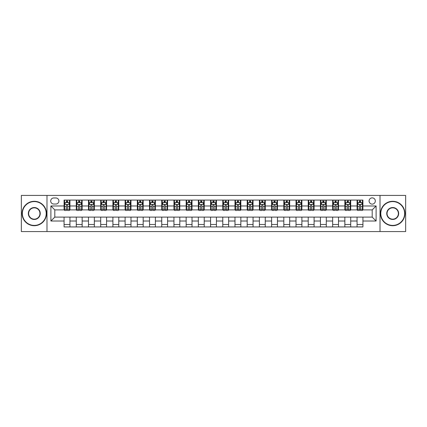 <?xml version="1.0" encoding="UTF-8"?>
<svg xmlns="http://www.w3.org/2000/svg" width="427" height="427" viewBox="0 0 427 427"><rect width="100%" height="100%" fill="white"/><g stroke="black" fill="none" stroke-linecap="round" stroke-linejoin="round"><path stroke-width="0.64" d="M372.2 197.872A3.128 3.128 0 0 0 369.077 201A3.128 3.128 0 0 0 372.2 204.122A3.128 3.128 0 0 0 375.328 201A3.128 3.128 0 0 0 372.2 197.872M380.014 231.567L405.65 231.567L405.65 195.433L380.014 195.433L380.014 231.567L46.986 231.567L46.986 195.433L21.35 195.433L21.35 231.567L46.986 231.567M53.727 204.026L55.873 204.026A3.026 3.026 0 0 0 58.899 201A3.026 3.026 0 0 0 55.873 197.973L53.727 197.973A3.026 3.026 0 0 0 50.696 201A3.026 3.026 0 0 0 53.727 204.026M380.014 195.433L46.986 195.433M64.077 221.021L50.893 221.021L50.893 205.979L64.077 205.979L64.077 209.887L54.8 209.887L54.8 217.113L64.077 217.113L64.077 226.929L362.923 226.929L362.923 217.113L372.2 217.113L372.2 209.887L362.923 209.887L362.923 205.979L376.107 205.979L376.107 221.021L362.923 221.021M362.923 205.979L362.923 200.071L64.077 200.071L64.077 205.979M357.063 200.071L357.063 209.887L357.554 209.887M359.406 209.887L360.58 209.887M362.432 209.887L362.923 209.887M357.063 209.887L350.225 209.887M344.856 200.071L344.856 209.887L345.342 209.887M347.199 209.887L348.373 209.887M344.856 209.887L338.019 209.887M332.649 200.071L332.649 209.887L333.135 209.887M334.992 209.887L336.161 209.887M332.649 209.887L325.812 209.887M320.442 200.071L320.442 209.887L320.928 209.887M322.785 209.887L323.954 209.887M320.442 209.887L313.605 209.887M308.23 200.071L308.23 209.887L308.721 209.887M310.578 209.887L311.747 209.887M308.23 209.887L301.398 209.887M296.023 200.071L296.023 209.887L296.514 209.887M298.366 209.887L299.541 209.887M296.023 209.887L289.186 209.887M283.816 200.071L283.816 209.887L284.307 209.887M286.159 209.887L287.334 209.887M283.816 209.887L276.979 209.887M271.609 200.071L271.609 209.887L272.095 209.887M273.953 209.887L275.127 209.887M271.609 209.887L264.772 209.887M259.402 200.071L259.402 209.887L259.888 209.887M261.746 209.887L262.915 209.887M259.402 209.887L252.565 209.887M247.196 200.071L247.196 209.887L247.681 209.887M249.539 209.887L250.708 209.887M247.196 209.887L240.358 209.887M234.983 200.071L234.983 209.887L235.474 209.887M237.332 209.887L238.501 209.887M234.983 209.887L228.151 209.887M222.777 200.071L222.777 209.887L223.268 209.887M225.12 209.887L226.294 209.887M222.777 209.887L215.939 209.887M210.57 200.071L210.57 209.887L211.061 209.887M212.913 209.887L214.087 209.887M210.57 209.887L203.732 209.887M198.363 200.071L198.363 209.887L198.849 209.887M200.706 209.887L201.88 209.887M198.363 209.887L191.526 209.887M186.156 200.071L186.156 209.887L186.642 209.887M188.499 209.887L189.668 209.887M186.156 209.887L179.319 209.887M173.949 200.071L173.949 209.887L174.435 209.887M176.292 209.887L177.461 209.887M173.949 209.887L167.112 209.887M161.737 200.071L161.737 209.887L162.228 209.887M164.085 209.887L165.254 209.887M161.737 209.887L154.905 209.887M149.53 200.071L149.53 209.887L150.021 209.887M151.873 209.887L153.047 209.887M149.53 209.887L142.693 209.887M137.323 200.071L137.323 209.887L137.814 209.887M139.666 209.887L140.841 209.887M137.323 209.887L130.486 209.887M125.116 200.071L125.116 209.887L125.602 209.887M127.459 209.887L128.634 209.887M125.116 209.887L118.279 209.887M112.909 200.071L112.909 209.887L113.395 209.887M115.253 209.887L116.422 209.887M112.909 209.887L106.072 209.887M100.703 200.071L100.703 209.887L101.188 209.887M103.046 209.887L104.215 209.887M100.703 209.887L93.865 209.887M88.49 200.071L88.49 209.887L88.981 209.887M90.839 209.887L92.008 209.887M88.49 209.887L81.658 209.887M76.284 200.071L76.284 209.887L76.775 209.887M78.627 209.887L79.801 209.887M76.284 209.887L69.446 209.887M64.077 209.887L64.568 209.887M66.42 209.887L67.594 209.887M64.077 217.113L69.937 217.113L69.937 226.929M362.923 217.113L69.937 217.113M69.937 200.071L69.937 209.887M64.077 202.515L64.568 202.515M66.42 202.515L67.594 202.515M69.446 202.515L69.937 202.515M64.077 224.485L69.937 224.485M76.284 217.113L76.284 226.929M82.144 200.071L82.144 209.887M76.284 202.515L76.775 202.515M78.627 202.515L79.801 202.515M81.658 202.515L82.144 202.515M82.144 217.113L82.144 226.929M76.284 224.485L82.144 224.485M88.49 217.113L88.49 226.929M94.351 217.113L94.351 226.929M88.49 224.485L94.351 224.485M94.351 200.071L94.351 209.887M88.49 202.515L88.981 202.515M90.839 202.515L92.008 202.515M93.865 202.515L94.351 202.515M100.703 217.113L100.703 226.929M106.558 217.113L106.558 226.929M100.703 224.485L106.558 224.485M106.558 200.071L106.558 209.887M100.703 202.515L101.188 202.515M103.046 202.515L104.215 202.515M106.072 202.515L106.558 202.515M112.909 217.113L112.909 226.929M118.77 217.113L118.77 226.929M112.909 224.485L118.77 224.485M118.77 200.071L118.77 209.887M112.909 202.515L113.395 202.515M115.253 202.515L116.422 202.515M118.279 202.515L118.77 202.515M125.116 217.113L125.116 226.929M130.977 217.113L130.977 226.929M125.116 224.485L130.977 224.485M130.977 200.071L130.977 209.887M125.116 202.515L125.602 202.515M127.459 202.515L128.634 202.515M130.486 202.515L130.977 202.515M137.323 217.113L137.323 226.929M143.184 217.113L143.184 226.929M137.323 224.485L143.184 224.485M143.184 200.071L143.184 209.887M137.323 202.515L137.814 202.515M139.666 202.515L140.841 202.515M142.693 202.515L143.184 202.515M149.53 217.113L149.53 226.929M155.391 217.113L155.391 226.929M149.53 224.485L155.391 224.485M155.391 200.071L155.391 209.887M149.53 202.515L150.021 202.515M151.873 202.515L153.047 202.515M154.905 202.515L155.391 202.515M161.737 217.113L161.737 226.929M167.597 217.113L167.597 226.929M161.737 224.485L167.597 224.485M167.597 200.071L167.597 209.887M161.737 202.515L162.228 202.515M164.085 202.515L165.254 202.515M167.112 202.515L167.597 202.515M173.949 217.113L173.949 226.929M179.804 217.113L179.804 226.929M173.949 224.485L179.804 224.485M179.804 200.071L179.804 209.887M173.949 202.515L174.435 202.515M176.292 202.515L177.461 202.515M179.319 202.515L179.804 202.515M186.156 217.113L186.156 226.929M192.017 217.113L192.017 226.929M186.156 224.485L192.017 224.485M192.017 200.071L192.017 209.887M186.156 202.515L186.642 202.515M188.499 202.515L189.668 202.515M191.526 202.515L192.017 202.515M198.363 217.113L198.363 226.929M204.223 217.113L204.223 226.929M198.363 224.485L204.223 224.485M204.223 200.071L204.223 209.887M198.363 202.515L198.849 202.515M200.706 202.515L201.88 202.515M203.732 202.515L204.223 202.515M210.57 217.113L210.57 226.929M216.43 217.113L216.43 226.929M210.57 224.485L216.43 224.485M216.43 200.071L216.43 209.887M210.57 202.515L211.061 202.515M212.913 202.515L214.087 202.515M215.939 202.515L216.43 202.515M222.777 217.113L222.777 226.929M228.637 217.113L228.637 226.929M222.777 224.485L228.637 224.485M228.637 200.071L228.637 209.887M222.777 202.515L223.268 202.515M225.12 202.515L226.294 202.515M228.151 202.515L228.637 202.515M234.983 217.113L234.983 226.929M240.844 217.113L240.844 226.929M234.983 224.485L240.844 224.485M240.844 200.071L240.844 209.887M234.983 202.515L235.474 202.515M237.332 202.515L238.501 202.515M240.358 202.515L240.844 202.515M247.196 217.113L247.196 226.929M253.051 217.113L253.051 226.929M247.196 224.485L253.051 224.485M253.051 200.071L253.051 209.887M247.196 202.515L247.681 202.515M249.539 202.515L250.708 202.515M252.565 202.515L253.051 202.515M259.402 217.113L259.402 226.929M265.263 217.113L265.263 226.929M259.402 224.485L265.263 224.485M265.263 200.071L265.263 209.887M259.402 202.515L259.888 202.515M261.746 202.515L262.915 202.515M264.772 202.515L265.263 202.515M271.609 217.113L271.609 226.929M277.47 217.113L277.47 226.929M271.609 224.485L277.47 224.485M277.47 200.071L277.47 209.887M271.609 202.515L272.095 202.515M273.953 202.515L275.127 202.515M276.979 202.515L277.47 202.515M283.816 217.113L283.816 226.929M289.677 217.113L289.677 226.929M283.816 224.485L289.677 224.485M289.677 200.071L289.677 209.887M283.816 202.515L284.307 202.515M286.159 202.515L287.334 202.515M289.186 202.515L289.677 202.515M296.023 217.113L296.023 226.929M301.884 217.113L301.884 226.929M296.023 224.485L301.884 224.485M301.884 200.071L301.884 209.887M296.023 202.515L296.514 202.515M298.366 202.515L299.541 202.515M301.398 202.515L301.884 202.515M308.23 217.113L308.23 226.929M314.091 217.113L314.091 226.929M308.23 224.485L314.091 224.485M314.091 200.071L314.091 209.887M308.23 202.515L308.721 202.515M310.578 202.515L311.747 202.515M313.605 202.515L314.091 202.515M320.442 217.113L320.442 226.929M326.297 217.113L326.297 226.929M320.442 224.485L326.297 224.485M326.297 200.071L326.297 209.887M320.442 202.515L320.928 202.515M322.785 202.515L323.954 202.515M325.812 202.515L326.297 202.515M332.649 217.113L332.649 226.929M338.51 217.113L338.51 226.929M332.649 224.485L338.51 224.485M338.51 200.071L338.51 209.887M332.649 202.515L333.135 202.515M334.992 202.515L336.161 202.515M338.019 202.515L338.51 202.515M344.856 217.113L344.856 226.929M350.716 217.113L350.716 226.929M344.856 224.485L350.716 224.485M350.716 200.071L350.716 209.887M344.856 202.515L345.342 202.515M347.199 202.515L348.373 202.515M350.225 202.515L350.716 202.515M357.063 217.113L357.063 226.929M357.063 224.485L362.923 224.485M357.063 202.515L357.554 202.515M359.406 202.515L360.58 202.515M362.432 202.515L362.923 202.515M54.8 209.887L50.893 205.979M54.8 217.113L50.893 221.021M376.107 205.979L372.2 209.887M376.107 221.021L372.2 217.113M67.594 201.341L66.42 201.341M69.446 209.246L67.594 209.246L67.594 210.474L69.446 210.474L69.446 204.517L68.469 202.563L65.544 202.563L64.568 204.517L64.568 210.474L66.42 210.474L66.42 209.246L64.568 209.246M64.568 204.517L64.568 200.071M69.446 204.517L69.446 200.071M66.42 202.563L66.42 200.071M67.594 200.071L67.594 202.563M67.594 209.246L67.594 205.248C67.204 204.496 66.815 204.496 66.42 205.248L66.42 209.246M79.801 201.341L78.627 201.341M81.658 209.246L79.801 209.246L79.801 210.474L81.658 210.474L81.658 204.517L80.682 202.563L77.751 202.563L76.775 204.517L76.775 210.474L78.627 210.474L78.627 209.246L76.775 209.246M76.775 204.517L76.775 200.071M81.658 204.517L81.658 200.071M78.627 202.563L78.627 200.071M79.801 200.071L79.801 202.563M79.801 209.246L79.801 205.248C79.411 204.496 79.022 204.496 78.627 205.248L78.627 209.246M92.008 201.341L90.839 201.341M93.865 209.246L92.008 209.246L92.008 210.474L93.865 210.474L93.865 204.517L92.889 202.563L89.958 202.563L88.981 204.517L88.981 210.474L90.839 210.474L90.839 209.246L88.981 209.246M88.981 204.517L88.981 200.071M93.865 204.517L93.865 200.071M90.839 202.563L90.839 200.071M92.008 200.071L92.008 202.563M92.008 209.246L92.008 205.248C91.618 204.496 91.229 204.496 90.839 205.248L90.839 209.246M104.215 201.341L103.046 201.341M106.072 209.246L104.215 209.246L104.215 210.474L106.072 210.474L106.072 204.517L105.095 202.563L102.165 202.563L101.188 204.517L101.188 210.474L103.046 210.474L103.046 209.246L101.188 209.246M101.188 204.517L101.188 200.071M106.072 204.517L106.072 200.071M103.046 202.563L103.046 200.071M104.215 200.071L104.215 202.563M104.215 209.246L104.215 205.248C103.825 204.496 103.435 204.496 103.046 205.248L103.046 209.246M116.422 201.341L115.253 201.341M118.279 209.246L116.422 209.246L116.422 210.474L118.279 210.474L118.279 204.517L117.302 202.563L114.372 202.563L113.395 204.517L113.395 210.474L115.253 210.474L115.253 209.246L113.395 209.246M113.395 204.517L113.395 200.071M118.279 204.517L118.279 200.071M115.253 202.563L115.253 200.071M116.422 200.071L116.422 202.563M116.422 209.246L116.422 205.248C116.032 204.496 115.642 204.496 115.253 205.248L115.253 209.246M34.288 201.587A11.913 11.913 0 0 0 22.375 213.5A11.913 11.913 0 0 0 34.288 225.413A11.913 11.913 0 0 0 46.207 213.5A11.913 11.913 0 0 0 34.288 201.587M34.288 225.707A12.207 12.207 0 0 1 22.081 213.5A12.207 12.207 0 0 1 34.288 201.293A12.207 12.207 0 0 1 46.5 213.5A12.207 12.207 0 0 1 34.288 225.707M34.288 207.543A5.957 5.957 0 0 1 40.25 213.5A5.957 5.957 0 0 1 34.288 219.457A5.957 5.957 0 0 1 28.331 213.5A5.957 5.957 0 0 1 34.288 207.543M34.288 219.163A5.663 5.663 0 0 0 39.957 213.5A5.663 5.663 0 0 0 34.288 207.837A5.663 5.663 0 0 0 28.625 213.5A5.663 5.663 0 0 0 34.288 219.163M392.712 201.587A11.913 11.913 0 0 0 380.793 213.5A11.913 11.913 0 0 0 392.712 225.413A11.913 11.913 0 0 0 404.625 213.5A11.913 11.913 0 0 0 392.712 201.587M392.712 225.707A12.207 12.207 0 0 1 380.5 213.5A12.207 12.207 0 0 1 392.712 201.293A12.207 12.207 0 0 1 404.919 213.5A12.207 12.207 0 0 1 392.712 225.707M392.712 207.543A5.957 5.957 0 0 1 398.669 213.5A5.957 5.957 0 0 1 392.712 219.457A5.957 5.957 0 0 1 386.75 213.5A5.957 5.957 0 0 1 392.712 207.543M392.712 219.163A5.663 5.663 0 0 0 398.375 213.5A5.663 5.663 0 0 0 392.712 207.837A5.663 5.663 0 0 0 387.043 213.5A5.663 5.663 0 0 0 392.712 219.163M128.634 201.341L127.459 201.341M130.486 209.246L128.634 209.246L128.634 210.474L130.486 210.474L130.486 204.517L129.509 202.563L126.579 202.563L125.602 204.517L125.602 210.474L127.459 210.474L127.459 209.246L125.602 209.246M125.602 204.517L125.602 200.071M130.486 204.517L130.486 200.071M127.459 202.563L127.459 200.071M128.634 200.071L128.634 202.563M128.634 209.246L128.634 205.248C128.244 204.496 127.849 204.496 127.459 205.248L127.459 209.246M140.841 201.341L139.666 201.341M142.693 209.246L140.841 209.246L140.841 210.474L142.693 210.474L142.693 204.517L141.716 202.563L138.791 202.563L137.814 204.517L137.814 210.474L139.666 210.474L139.666 209.246L137.814 209.246M137.814 204.517L137.814 200.071M142.693 204.517L142.693 200.071M139.666 202.563L139.666 200.071M140.841 200.071L140.841 202.563M140.841 209.246L140.841 205.248C140.451 204.496 140.061 204.496 139.666 205.248L139.666 209.246M153.047 201.341L151.873 201.341M154.905 209.246L153.047 209.246L153.047 210.474L154.905 210.474L154.905 204.517L153.928 202.563L150.998 202.563L150.021 204.517L150.021 210.474L151.873 210.474L151.873 209.246L150.021 209.246M150.021 204.517L150.021 200.071M154.905 204.517L154.905 200.071M151.873 202.563L151.873 200.071M153.047 200.071L153.047 202.563M153.047 209.246L153.047 205.248C152.658 204.496 152.268 204.496 151.873 205.248L151.873 209.246M165.254 201.341L164.085 201.341M167.112 209.246L165.254 209.246L165.254 210.474L167.112 210.474L167.112 204.517L166.135 202.563L163.205 202.563L162.228 204.517L162.228 210.474L164.085 210.474L164.085 209.246L162.228 209.246M162.228 204.517L162.228 200.071M167.112 204.517L167.112 200.071M164.085 202.563L164.085 200.071M165.254 200.071L165.254 202.563M165.254 209.246L165.254 205.248C164.865 204.496 164.475 204.496 164.085 205.248L164.085 209.246M177.461 201.341L176.292 201.341M179.319 209.246L177.461 209.246L177.461 210.474L179.319 210.474L179.319 204.517L178.342 202.563L175.412 202.563L174.435 204.517L174.435 210.474L176.292 210.474L176.292 209.246L174.435 209.246M174.435 204.517L174.435 200.071M179.319 204.517L179.319 200.071M176.292 202.563L176.292 200.071M177.461 200.071L177.461 202.563M177.461 209.246L177.461 205.248C177.072 204.496 176.682 204.496 176.292 205.248L176.292 209.246M189.668 201.341L188.499 201.341M191.526 209.246L189.668 209.246L189.668 210.474L191.526 210.474L191.526 204.517L190.549 202.563L187.618 202.563L186.642 204.517L186.642 210.474L188.499 210.474L188.499 209.246L186.642 209.246M186.642 204.517L186.642 200.071M191.526 204.517L191.526 200.071M188.499 202.563L188.499 200.071M189.668 200.071L189.668 202.563M189.668 209.246L189.668 205.248C189.278 204.496 188.889 204.496 188.499 205.248L188.499 209.246M201.88 201.341L200.706 201.341M203.732 209.246L201.88 209.246L201.88 210.474L203.732 210.474L203.732 204.517L202.756 202.563L199.825 202.563L198.849 204.517L198.849 210.474L200.706 210.474L200.706 209.246L198.849 209.246M198.849 204.517L198.849 200.071M203.732 204.517L203.732 200.071M200.706 202.563L200.706 200.071M201.88 200.071L201.88 202.563M201.88 209.246L201.88 205.248C201.491 204.496 201.096 204.496 200.706 205.248L200.706 209.246M214.087 201.341L212.913 201.341M215.939 209.246L214.087 209.246L214.087 210.474L215.939 210.474L215.939 204.517L214.962 202.563L212.038 202.563L211.061 204.517L211.061 210.474L212.913 210.474L212.913 209.246L211.061 209.246M211.061 204.517L211.061 200.071M215.939 204.517L215.939 200.071M212.913 202.563L212.913 200.071M214.087 200.071L214.087 202.563M214.087 209.246L214.087 205.248C213.697 204.496 213.308 204.496 212.913 205.248L212.913 209.246M226.294 201.341L225.12 201.341M228.151 209.246L226.294 209.246L226.294 210.474L228.151 210.474L228.151 204.517L227.175 202.563L224.244 202.563L223.268 204.517L223.268 210.474L225.12 210.474L225.12 209.246L223.268 209.246M223.268 204.517L223.268 200.071M228.151 204.517L228.151 200.071M225.12 202.563L225.12 200.071M226.294 200.071L226.294 202.563M226.294 209.246L226.294 205.248C225.904 204.496 225.515 204.496 225.12 205.248L225.12 209.246M238.501 201.341L237.332 201.341M240.358 209.246L238.501 209.246L238.501 210.474L240.358 210.474L240.358 204.517L239.382 202.563L236.451 202.563L235.474 204.517L235.474 210.474L237.332 210.474L237.332 209.246L235.474 209.246M235.474 204.517L235.474 200.071M240.358 204.517L240.358 200.071M237.332 202.563L237.332 200.071M238.501 200.071L238.501 202.563M238.501 209.246L238.501 205.248C238.111 204.496 237.722 204.496 237.332 205.248L237.332 209.246M250.708 201.341L249.539 201.341M252.565 209.246L250.708 209.246L250.708 210.474L252.565 210.474L252.565 204.517L251.588 202.563L248.658 202.563L247.681 204.517L247.681 210.474L249.539 210.474L249.539 209.246L247.681 209.246M247.681 204.517L247.681 200.071M252.565 204.517L252.565 200.071M249.539 202.563L249.539 200.071M250.708 200.071L250.708 202.563M250.708 209.246L250.708 205.248C250.318 204.496 249.928 204.496 249.539 205.248L249.539 209.246M262.915 201.341L261.746 201.341M264.772 209.246L262.915 209.246L262.915 210.474L264.772 210.474L264.772 204.517L263.795 202.563L260.865 202.563L259.888 204.517L259.888 210.474L261.746 210.474L261.746 209.246L259.888 209.246M259.888 204.517L259.888 200.071M264.772 204.517L264.772 200.071M261.746 202.563L261.746 200.071M262.915 200.071L262.915 202.563M262.915 209.246L262.915 205.248C262.525 204.496 262.135 204.496 261.746 205.248L261.746 209.246M275.127 201.341L273.953 201.341M276.979 209.246L275.127 209.246L275.127 210.474L276.979 210.474L276.979 204.517L276.002 202.563L273.072 202.563L272.095 204.517L272.095 210.474L273.953 210.474L273.953 209.246L272.095 209.246M272.095 204.517L272.095 200.071M276.979 204.517L276.979 200.071M273.953 202.563L273.953 200.071M275.127 200.071L275.127 202.563M275.127 209.246L275.127 205.248C274.737 204.496 274.342 204.496 273.953 205.248L273.953 209.246M287.334 201.341L286.159 201.341M289.186 209.246L287.334 209.246L287.334 210.474L289.186 210.474L289.186 204.517L288.209 202.563L285.284 202.563L284.307 204.517L284.307 210.474L286.159 210.474L286.159 209.246L284.307 209.246M284.307 204.517L284.307 200.071M289.186 204.517L289.186 200.071M286.159 202.563L286.159 200.071M287.334 200.071L287.334 202.563M287.334 209.246L287.334 205.248C286.944 204.496 286.554 204.496 286.159 205.248L286.159 209.246M299.541 201.341L298.366 201.341M301.398 209.246L299.541 209.246L299.541 210.474L301.398 210.474L301.398 204.517L300.421 202.563L297.491 202.563L296.514 204.517L296.514 210.474L298.366 210.474L298.366 209.246L296.514 209.246M296.514 204.517L296.514 200.071M301.398 204.517L301.398 200.071M298.366 202.563L298.366 200.071M299.541 200.071L299.541 202.563M299.541 209.246L299.541 205.248C299.151 204.496 298.761 204.496 298.366 205.248L298.366 209.246M311.747 201.341L310.578 201.341M313.605 209.246L311.747 209.246L311.747 210.474L313.605 210.474L313.605 204.517L312.628 202.563L309.698 202.563L308.721 204.517L308.721 210.474L310.578 210.474L310.578 209.246L308.721 209.246M308.721 204.517L308.721 200.071M313.605 204.517L313.605 200.071M310.578 202.563L310.578 200.071M311.747 200.071L311.747 202.563M311.747 209.246L311.747 205.248C311.358 204.496 310.968 204.496 310.578 205.248L310.578 209.246M323.954 201.341L322.785 201.341M325.812 209.246L323.954 209.246L323.954 210.474L325.812 210.474L325.812 204.517L324.835 202.563L321.905 202.563L320.928 204.517L320.928 210.474L322.785 210.474L322.785 209.246L320.928 209.246M320.928 204.517L320.928 200.071M325.812 204.517L325.812 200.071M322.785 202.563L322.785 200.071M323.954 200.071L323.954 202.563M323.954 209.246L323.954 205.248C323.565 204.496 323.175 204.496 322.785 205.248L322.785 209.246M336.161 201.341L334.992 201.341M338.019 209.246L336.161 209.246L336.161 210.474L338.019 210.474L338.019 204.517L337.042 202.563L334.111 202.563L333.135 204.517L333.135 210.474L334.992 210.474L334.992 209.246L333.135 209.246M333.135 204.517L333.135 200.071M338.019 204.517L338.019 200.071M334.992 202.563L334.992 200.071M336.161 200.071L336.161 202.563M336.161 209.246L336.161 205.248C335.771 204.496 335.382 204.496 334.992 205.248L334.992 209.246M348.373 201.341L347.199 201.341M350.225 209.246L348.373 209.246L348.373 210.474L350.225 210.474L350.225 204.517L349.249 202.563L346.318 202.563L345.342 204.517L345.342 210.474L347.199 210.474L347.199 209.246L345.342 209.246M345.342 204.517L345.342 200.071M350.225 204.517L350.225 200.071M347.199 202.563L347.199 200.071M348.373 200.071L348.373 202.563M348.373 209.246L348.373 205.248C347.984 204.496 347.589 204.496 347.199 205.248L347.199 209.246M360.58 201.341L359.406 201.341M362.432 209.246L360.58 209.246L360.58 210.474L362.432 210.474L362.432 204.517L361.455 202.563L358.531 202.563L357.554 204.517L357.554 210.474L359.406 210.474L359.406 209.246L357.554 209.246M357.554 204.517L357.554 200.071M362.432 204.517L362.432 200.071M359.406 202.563L359.406 200.071M360.58 200.071L360.58 202.563M360.58 209.246L360.58 205.248C360.191 204.496 359.801 204.496 359.406 205.248L359.406 209.246M76.284 221.021L69.937 221.021M76.284 205.979L69.937 205.979M88.49 205.979L82.144 205.979M88.49 221.021L82.144 221.021M100.703 205.979L94.351 205.979M100.703 221.021L94.351 221.021M112.909 205.979L106.558 205.979M112.909 221.021L106.558 221.021M125.116 205.979L118.77 205.979M125.116 221.021L118.77 221.021M137.323 205.979L130.977 205.979M137.323 221.021L130.977 221.021M149.53 205.979L143.184 205.979M149.53 221.021L143.184 221.021M161.737 205.979L155.391 205.979M161.737 221.021L155.391 221.021M173.949 205.979L167.597 205.979M173.949 221.021L167.597 221.021M186.156 205.979L179.804 205.979M186.156 221.021L179.804 221.021M198.363 205.979L192.017 205.979M198.363 221.021L192.017 221.021M210.57 205.979L204.223 205.979M210.57 221.021L204.223 221.021M222.777 205.979L216.43 205.979M222.777 221.021L216.43 221.021M234.983 205.979L228.637 205.979M234.983 221.021L228.637 221.021M247.196 205.979L240.844 205.979M247.196 221.021L240.844 221.021M259.402 205.979L253.051 205.979M259.402 221.021L253.051 221.021M271.609 205.979L265.263 205.979M271.609 221.021L265.263 221.021M283.816 205.979L277.47 205.979M283.816 221.021L277.47 221.021M296.023 205.979L289.677 205.979M296.023 221.021L289.677 221.021M308.23 205.979L301.884 205.979M308.23 221.021L301.884 221.021M320.442 205.979L314.091 205.979M320.442 221.021L314.091 221.021M332.649 205.979L326.297 205.979M332.649 221.021L326.297 221.021M344.856 205.979L338.51 205.979M344.856 221.021L338.51 221.021M357.063 205.979L350.716 205.979M357.063 221.021L350.716 221.021M69.425 204.464L64.589 204.464M64.568 202.681L65.486 202.681M68.528 202.681L69.446 202.681M66.42 206.631L64.568 206.631M69.446 206.631L67.594 206.631M67.594 201.96L66.42 201.96M81.632 204.464L76.796 204.464M76.775 202.681L77.693 202.681M80.74 202.681L81.658 202.681M78.627 206.631L76.775 206.631M81.658 206.631L79.801 206.631M79.801 201.96L78.627 201.96M93.839 204.464L89.003 204.464M88.981 202.681L89.9 202.681M92.947 202.681L93.865 202.681M90.839 206.631L88.981 206.631M93.865 206.631L92.008 206.631M92.008 201.96L90.839 201.96M106.045 204.464L101.215 204.464M101.188 202.681L102.106 202.681M105.154 202.681L106.072 202.681M103.046 206.631L101.188 206.631M106.072 206.631L104.215 206.631M104.215 201.96L103.046 201.96M118.258 204.464L113.422 204.464M113.395 202.681L114.313 202.681M117.361 202.681L118.279 202.681M115.253 206.631L113.395 206.631M118.279 206.631L116.422 206.631M116.422 201.96L115.253 201.96M130.465 204.464L125.629 204.464M125.602 202.681L126.52 202.681M129.568 202.681L130.486 202.681M127.459 206.631L125.602 206.631M130.486 206.631L128.634 206.631M128.634 201.96L127.459 201.96M142.671 204.464L137.836 204.464M137.814 202.681L138.732 202.681M141.775 202.681L142.693 202.681M139.666 206.631L137.814 206.631M142.693 206.631L140.841 206.631M140.841 201.96L139.666 201.96M154.878 204.464L150.042 204.464M150.021 202.681L150.939 202.681M153.987 202.681L154.905 202.681M151.873 206.631L150.021 206.631M154.905 206.631L153.047 206.631M153.047 201.96L151.873 201.96M167.085 204.464L162.249 204.464M162.228 202.681L163.146 202.681M166.194 202.681L167.112 202.681M164.085 206.631L162.228 206.631M167.112 206.631L165.254 206.631M165.254 201.96L164.085 201.96M179.292 204.464L174.462 204.464M174.435 202.681L175.353 202.681M178.401 202.681L179.319 202.681M176.292 206.631L174.435 206.631M179.319 206.631L177.461 206.631M177.461 201.96L176.292 201.96M191.504 204.464L186.668 204.464M186.642 202.681L187.56 202.681M190.607 202.681L191.526 202.681M188.499 206.631L186.642 206.631M191.526 206.631L189.668 206.631M189.668 201.96L188.499 201.96M203.711 204.464L198.875 204.464M198.849 202.681L199.767 202.681M202.814 202.681L203.732 202.681M200.706 206.631L198.849 206.631M203.732 206.631L201.88 206.631M201.88 201.96L200.706 201.96M215.918 204.464L211.082 204.464M211.061 202.681L211.979 202.681M215.021 202.681L215.939 202.681M212.913 206.631L211.061 206.631M215.939 206.631L214.087 206.631M214.087 201.96L212.913 201.96M228.125 204.464L223.289 204.464M223.268 202.681L224.186 202.681M227.233 202.681L228.151 202.681M225.12 206.631L223.268 206.631M228.151 206.631L226.294 206.631M226.294 201.96L225.12 201.96M240.332 204.464L235.496 204.464M235.474 202.681L236.393 202.681M239.44 202.681L240.358 202.681M237.332 206.631L235.474 206.631M240.358 206.631L238.501 206.631M238.501 201.96L237.332 201.96M252.538 204.464L247.708 204.464M247.681 202.681L248.599 202.681M251.647 202.681L252.565 202.681M249.539 206.631L247.681 206.631M252.565 206.631L250.708 206.631M250.708 201.96L249.539 201.96M264.751 204.464L259.915 204.464M259.888 202.681L260.806 202.681M263.854 202.681L264.772 202.681M261.746 206.631L259.888 206.631M264.772 206.631L262.915 206.631M262.915 201.96L261.746 201.96M276.958 204.464L272.122 204.464M272.095 202.681L273.013 202.681M276.061 202.681L276.979 202.681M273.953 206.631L272.095 206.631M276.979 206.631L275.127 206.631M275.127 201.96L273.953 201.96M289.164 204.464L284.329 204.464M284.307 202.681L285.225 202.681M288.268 202.681L289.186 202.681M286.159 206.631L284.307 206.631M289.186 206.631L287.334 206.631M287.334 201.96L286.159 201.96M301.371 204.464L296.535 204.464M296.514 202.681L297.432 202.681M300.48 202.681L301.398 202.681M298.366 206.631L296.514 206.631M301.398 206.631L299.541 206.631M299.541 201.96L298.366 201.96M313.578 204.464L308.742 204.464M308.721 202.681L309.639 202.681M312.687 202.681L313.605 202.681M310.578 206.631L308.721 206.631M313.605 206.631L311.747 206.631M311.747 201.96L310.578 201.96M325.785 204.464L320.955 204.464M320.928 202.681L321.846 202.681M324.894 202.681L325.812 202.681M322.785 206.631L320.928 206.631M325.812 206.631L323.954 206.631M323.954 201.96L322.785 201.96M337.997 204.464L333.161 204.464M333.135 202.681L334.053 202.681M337.1 202.681L338.019 202.681M334.992 206.631L333.135 206.631M338.019 206.631L336.161 206.631M336.161 201.96L334.992 201.96M350.204 204.464L345.368 204.464M345.342 202.681L346.26 202.681M349.307 202.681L350.225 202.681M347.199 206.631L345.342 206.631M350.225 206.631L348.373 206.631M348.373 201.96L347.199 201.96M362.411 204.464L357.575 204.464M357.554 202.681L358.472 202.681M361.514 202.681L362.432 202.681M359.406 206.631L357.554 206.631M362.432 206.631L360.58 206.631M360.58 201.96L359.406 201.96"/></g></svg>
